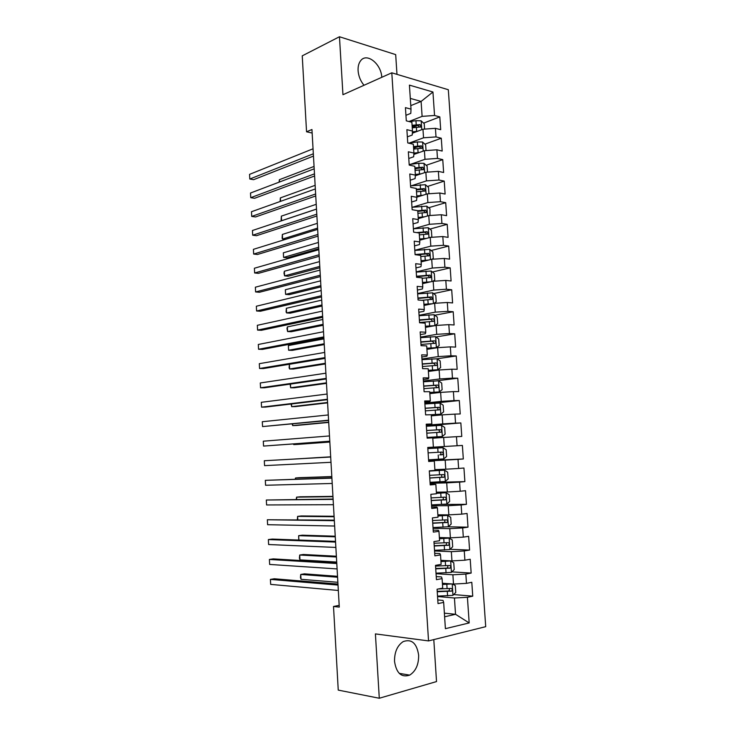 <?xml version="1.0" encoding="UTF-8"?>
<svg xmlns="http://www.w3.org/2000/svg" width="735" height="735" viewBox="0 0 735 735"><rect width="100%" height="100%" fill="white"/><g stroke="black" fill="none" stroke-linecap="round" stroke-linejoin="round"><path stroke-width="1.1" d="M381.787 77.294C381.217 63.798 366.664 52.213 360.582 60.812C358.717 63.274 357.89 66.563 358.092 70.689C358.551 76.21 360.527 81.061 364.009 85.269M394.53 661.39C396.376 673.214 401.42 677.789 409.671 675.125C415.78 671.22 418.766 664.55 418.638 655.115C416.782 643.18 411.628 638.678 403.193 641.591C397.323 645.514 394.429 652.11 394.53 661.39M396.973 74.354L395.687 54.61L339.46 36.75L302.241 55.851L306.55 131.785L312.145 133.044M485.716 626.67L448.322 89.725L391.801 72.811L428.542 640.911L485.716 626.67M428.542 640.911L375.41 633.901L379.288 698.25L436.526 681.575L433.797 639.606M444.372 613.146L455.535 614.295L469.178 622.94L467.423 597.298L472.743 596.159L471.796 582.295L466.477 583.36L465.843 574.081L471.163 573.07L470.207 559.261L464.897 560.199L464.263 550.956L469.582 550.074L468.636 536.32L463.316 537.129L462.692 527.923L468.002 527.16L467.065 513.462L461.755 514.142L461.13 504.982L466.44 504.348L465.503 490.695L460.193 491.256L459.568 482.123L464.878 481.618L463.941 468.02L458.631 468.461L458.015 459.366L463.316 458.98L462.388 445.438L457.087 445.75L456.463 436.691L461.773 436.425L460.845 422.937L455.544 423.13L454.928 414.108L460.229 413.961L459.301 400.529L454 400.593L453.385 391.608L458.686 391.59L457.767 378.203L452.466 378.148L451.86 369.2L457.161 369.301L456.242 355.96L450.941 355.795L450.334 346.874L455.636 347.095L454.717 333.809L449.425 333.525L448.819 324.64L454.111 324.971L453.201 311.741L447.909 311.337L447.303 302.489L452.595 302.939L451.694 289.765L446.402 289.241L445.805 280.421L451.088 280.99L450.188 267.862L444.905 267.228L444.298 258.444L449.59 259.124L448.69 246.05L443.407 245.297L442.81 236.551L448.093 237.35L447.202 224.322L441.91 223.449L441.322 214.739L446.604 215.649L445.713 202.676L440.43 201.693L439.833 193.011L445.116 194.04L444.225 181.104L438.951 180.02L438.354 171.365L443.637 172.504L442.755 159.624L437.472 158.42L436.884 149.802L442.167 151.052L441.285 138.226L436.011 136.912L435.423 128.331L440.697 129.682L439.815 116.902L423.608 123.122M469.178 622.94L445.401 628.673L443.664 602.397L443.021 600.421L437.775 599.944M427.761 447.468L433.384 447.137L427.761 447.486L428.68 461.488L434.312 461.084L434.927 470.4L429.295 470.859L430.223 484.935L435.855 484.393L436.471 493.745L430.839 494.343L431.767 508.473L437.398 507.802L438.023 517.192L432.391 517.918L433.319 532.112L438.96 531.313L439.576 540.739L433.944 541.594L434.881 555.844L440.522 554.907L441.147 564.37L435.506 565.362L436.443 579.676L442.084 578.601L442.718 588.11L437.077 589.231L438.014 603.6L443.664 602.397M433.384 447.137L432.768 437.858L427.145 438.143L426.226 424.178L431.849 423.976L431.243 414.733L425.62 414.88L424.701 400.97L430.324 400.897L429.718 391.7L424.095 391.718L423.185 377.863L428.808 377.919L428.202 368.75L422.579 368.648L421.679 354.849L427.292 355.033L426.686 345.9L421.072 345.671L420.172 331.926L425.776 332.229L425.179 323.143L419.566 322.784L418.665 309.095L424.279 309.527L423.682 300.468L418.068 299.99L417.177 286.356L422.781 286.907L422.184 277.885L416.58 277.279L415.688 263.7L421.293 264.38L420.696 255.394L415.091 254.668L414.209 241.144L419.804 241.934L419.207 232.986L413.612 232.141L412.73 218.672L418.325 219.59L417.737 210.669L412.142 209.705L411.26 196.282L416.855 197.32L416.267 188.445L410.672 187.361L409.79 173.993L415.385 175.141L414.797 166.303L409.211 165.099L408.338 151.787L413.924 153.055L413.336 144.244L407.75 142.921L406.878 129.663L412.464 131.05L411.885 122.276L406.299 120.843L405.435 107.632L411.012 109.138L409.423 85.122L432.943 92.004L434.541 115.478L439.815 116.902M339.184 605.355L333.506 606.476L339.285 607.101L311.943 129.498L306.55 131.785M412.335 133.237L422.965 129.222L423.544 137.794L409.487 142.985M435.423 128.331L422.965 129.222M436.011 136.912L423.544 137.794M411.012 109.138L410.801 113.374L405.94 115.312M413.823 154.46L424.407 150.684L424.986 159.302L410.534 164.318M436.884 149.802L424.407 150.684M437.472 158.42L424.986 159.302M412.464 131.05L412.234 135.029L407.355 136.866M415.339 175.757L425.859 172.238L426.438 180.883L411.526 185.734M438.354 171.365L425.859 172.238M438.951 180.02L426.438 180.883M413.924 153.055L413.676 156.766L408.779 158.494M416.837 197.145L427.311 193.875L427.889 202.557L412.445 207.242M439.833 193.011L427.311 193.875M440.43 201.693L427.889 202.557M415.385 175.141L415.119 178.587L410.204 180.213M418.261 218.644L428.771 215.594L429.35 224.304L413.392 228.796L428.266 227.703L431.399 230.331L431.84 236.789L430.903 237.35M441.322 214.739L428.771 215.594M441.91 223.449L429.35 224.304M416.855 197.32L416.561 200.49L411.637 202.015M419.694 240.226L430.232 237.396L430.82 246.142L414.806 250.295M442.81 236.551L430.232 237.396M443.407 245.297L430.82 246.142M418.325 219.59L418.022 222.484L413.07 223.899M421.127 261.89L431.702 259.28L432.29 268.064L416.221 271.877M444.298 258.444L431.702 259.28M444.905 267.228L432.29 268.064M419.804 241.934L419.483 244.553L414.512 245.867M422.561 283.637L433.172 281.257L433.769 290.068L417.645 293.531M445.805 280.421L433.172 281.257M446.402 289.241L433.769 290.068M421.293 264.38L420.944 266.722L415.964 267.926M424.012 305.457L434.661 303.307L435.249 312.154L419.079 315.278M447.303 302.489L434.661 303.307M447.909 311.337L435.249 312.154M422.781 286.907L422.414 288.965L417.416 290.059M425.455 327.369L436.14 325.449L436.737 334.333L420.512 337.108M448.819 324.64L436.14 325.449M449.425 333.525L436.737 334.333M424.279 309.527L423.893 311.3L418.877 312.292M426.916 349.373L437.637 347.673L438.235 356.594L421.945 359.02M450.334 346.874L437.637 347.673M450.941 355.795L438.235 356.594M425.776 332.229L425.381 333.727L420.346 334.6M428.376 371.451L439.135 369.99L439.732 378.938L423.397 381.015M451.86 369.2L439.135 369.99M452.466 378.148L439.732 378.938M427.292 355.033L426.87 356.236L421.816 356.999M429.846 393.62L440.632 392.389L441.239 401.374L424.848 403.092M453.385 391.608L440.632 392.389M454 400.593L441.239 401.374M428.808 377.919L428.358 378.837L423.296 379.49M431.316 415.863L442.148 414.88L442.755 423.902L426.3 425.253M454.928 414.108L442.148 414.88M455.544 423.13L442.755 423.902M430.324 400.897L429.865 401.531L424.775 402.063M432.796 438.207L443.664 437.454L444.271 446.512L427.761 447.505L462.388 445.438M456.463 436.691L443.664 437.454M457.087 445.75L444.271 446.512M431.849 423.976L426.263 424.729M428.643 460.891L445.18 460.119L445.796 469.215L434.872 469.628M458.015 459.366L445.18 460.119M458.631 468.461L445.796 469.215M430.113 483.281L446.715 482.877L447.321 492L436.369 492.174M459.568 482.123L446.715 482.877M460.193 491.256L447.321 492M434.312 461.084L428.661 461.185M431.592 505.753L448.24 505.717L448.855 514.877L437.867 514.803M461.13 504.982L448.24 505.717M461.755 514.142L448.855 514.877M435.855 484.393L430.168 484.08M433.071 528.318L449.783 528.649L450.399 537.845L439.365 537.533M462.692 527.923L449.783 528.649M463.316 537.129L450.399 537.845M437.398 507.802L436.847 507.067L431.675 507.067M434.56 550.965L451.327 551.673L451.952 560.906L440.881 560.336M464.263 550.956L451.327 551.673M464.897 560.199L451.952 560.906M438.96 531.313L438.382 530.266L433.191 530.155M436.057 573.704L452.879 574.788L453.504 584.059L442.396 583.241M465.843 574.081L452.879 574.788M466.477 583.36L453.504 584.059M440.522 554.907L439.916 553.556L434.716 553.326M437.555 596.526L454.441 597.996L455.535 614.295L444.611 616.794M467.423 597.298L454.441 597.996M442.084 578.601L441.469 576.938L436.241 576.589M379.288 698.25L338.247 690.101L333.506 606.476M339.46 36.75L342.951 94.714L391.801 72.811M410.782 105.629L421.1 101.43L410.305 98.407M408.954 121.523L422.111 116.378L421.1 101.43L432.943 92.004M434.541 115.478L422.111 116.378M472.743 596.159L453.688 594.56M471.163 573.07L451.896 571.876M469.582 550.074L450.086 549.293M468.002 527.16L447.955 526.802M466.44 504.348L441.873 504.43M464.878 481.618L430.058 482.5M463.316 458.98L428.624 460.615M460.845 422.937L426.337 425.767M459.301 400.529L428.156 403.754M457.767 378.203L436.535 380.859M456.242 355.96L437.141 358.772L421.991 359.681M454.717 333.809L435.984 336.97M453.201 311.741L434.808 315.241M451.694 289.765L433.613 293.596M450.188 267.862L432.4 272.014M448.69 246.05L431.169 250.516M447.202 224.322L429.929 229.09M445.713 202.676L428.68 207.748M444.225 181.104L427.421 186.479M416.479 189.97L422.037 189.345L423.36 190.328M442.755 159.624L426.153 165.283M417.103 168.37L414.981 169.096M441.285 138.226L424.885 144.161M417.425 146.871L413.603 148.259M417.425 125.501L412.225 127.495M337.962 584.04L274.302 578.767L270.416 579.4L338.026 585.078M270.673 584.389L270.416 579.4L270.673 584.389L338.339 590.471M451.786 583.93L442.479 584.481M449.563 583.774L442.452 584.086M452.319 583.976L455.305 585.565L455.764 592.438L452.898 595.359L437.527 596.113M337.521 576.313L304.437 573.842L300.753 574.448L301.019 579.309L337.87 582.295M437.242 591.749L451.575 591.115C452.622 589.828 452.457 588.937 451.079 588.45L438.455 588.955M449.701 588.597L448.828 591.013L437.215 591.326M337.576 577.223L300.753 574.448L300.45 577.545L301.019 579.309M336.74 562.67L273.264 558.885L269.396 559.454L336.795 563.534M269.644 564.434L269.396 559.454L269.644 564.434L337.099 568.918M335.527 541.383L272.244 539.077L268.367 539.573L335.564 542.072M268.624 544.534L268.367 539.573L268.624 544.534L335.867 547.437M436.02 573.181L451.363 572.4L454.221 569.561L453.761 562.716L450.592 560.961L440.963 561.558M450.592 560.961L440.936 561.228M336.373 556.22L303.38 554.484L299.705 555.026L299.963 559.877L336.704 562.045M435.736 568.835L450.068 568.137C451.079 566.86 450.904 565.978 449.544 565.491L435.552 566.088M448.102 565.638L447.303 568.1L435.708 568.477M336.419 556.992L299.705 555.026L299.402 558.168L299.963 559.877M434.523 550.331L449.829 549.532L452.687 546.766L452.236 539.949L449.067 538.13L439.447 538.727M449.067 538.13L439.429 538.461M335.224 536.21L302.333 535.19L298.658 535.668L298.897 540.05M434.238 546.004L448.57 545.26C449.544 543.992 449.361 543.11 448.01 542.632L434.054 543.266M446.503 542.77L446.255 545.168L434.22 545.719M335.261 536.816L298.658 535.668L298.759 540.041M334.306 520.169L267.347 519.764L334.342 520.692M267.604 524.707L267.347 519.764L267.604 524.707L334.645 526.03M333.102 499.037L266.327 500.02L333.12 499.387M266.584 504.954L266.327 500.02L266.584 504.954L333.424 504.706M433.025 527.574L448.304 526.756L451.161 524.064L450.702 517.275L447.541 515.4L437.941 515.988M447.541 515.4L437.931 515.786M334.085 516.255L301.286 515.961L297.611 516.374L297.794 519.682M432.74 523.265L447.073 522.456C448.019 521.207 447.817 520.334 446.494 519.856L432.557 520.536M444.886 519.985L444.776 522.429L432.722 523.044M334.113 516.723L297.611 516.374L297.344 519.682M431.537 504.908L446.779 504.063L449.645 501.454L449.186 494.692L446.026 492.753L436.443 493.332M446.026 492.753L436.434 493.203M332.946 496.373L300.238 496.796L296.572 497.145L296.692 499.396M431.252 500.608L445.585 499.754C446.494 498.505 446.292 497.65 444.969 497.172L431.077 497.898M443.251 497.301L443.306 499.772L431.243 500.452M332.964 496.695L296.572 497.145L296.223 499.396M331.889 477.97L265.317 480.35L331.908 478.163M265.574 485.265L265.317 480.35L265.574 485.265L332.211 483.465M430.048 482.325L445.272 481.462L448.129 478.926L447.67 472.192L444.51 470.189L429.313 471.071M444.51 470.189L429.304 471.006M331.816 476.565L299.2 477.686L295.534 477.98L295.599 479.174M429.773 478.044L444.096 477.134C444.978 475.903 444.758 475.049 443.462 474.571L429.589 475.343M441.579 474.7L441.827 477.199L429.764 477.961M331.825 476.73L295.534 477.98L295.194 479.183M330.695 456.995L264.306 460.744L330.695 457.014M264.563 465.632L264.306 460.744L264.563 465.632L330.998 462.297M443.003 447.716L427.834 448.616L443.003 447.716L446.163 449.774L446.614 456.49L443.83 458.879L443.086 447.771M443.83 458.879L428.569 459.834M330.686 456.821L294.505 459.026M439.787 452.2C441.119 452.751 441.312 453.596 440.366 454.726L442.617 454.607C443.462 453.385 443.242 452.539 441.955 452.062L428.119 452.879M330.686 456.839L294.459 459.026M329.785 441.202L263.553 446.081L263.305 441.193L329.482 435.947M329.794 441.303L263.553 446.081L263.305 441.193M427.099 437.463L442.259 436.517L445.116 434.137L444.666 427.448L441.505 425.335L426.364 426.254M442.259 436.517L427.099 437.426M293.688 443.958L293.724 444.592L297.39 444.409L329.84 442.047M426.824 433.181L441.147 432.162C441.955 430.958 441.726 430.113 440.458 429.644L426.649 430.499M426.649 430.554L438.078 429.828C439.576 430.241 439.852 431.077 438.896 432.327L441.147 432.162M293.486 443.968L293.724 444.592L329.831 441.965M328.582 420.19L262.551 426.585L262.294 421.725L328.288 414.953M328.6 420.457L262.551 426.585L262.294 421.725M431.243 414.825L440.761 414.173L443.618 411.876L443.168 405.205L440.017 403.037L424.904 403.984M440.761 414.173L431.169 414.733M292.603 423.93L292.695 425.593L296.361 425.473L328.71 422.423M425.354 410.874L439.668 409.808C440.458 408.614 440.219 407.778 438.96 407.309L425.179 408.21M425.188 408.32L436.59 407.539C438.069 407.953 438.354 408.779 437.444 410.02L439.668 409.808M292.144 423.976L292.695 425.593L328.701 422.193M327.387 399.252L261.55 407.153L261.292 402.311L327.084 394.034M327.406 399.675L265.399 407.089L261.55 407.153L261.292 402.311M429.782 392.628L439.264 391.92L442.121 389.688L441.68 383.054L438.529 380.822L423.443 381.787M439.264 391.92L429.764 392.472M291.529 403.965L291.676 406.666L295.332 406.602L327.589 402.863M423.893 388.659L438.207 387.538C438.96 386.353 438.712 385.526 437.472 385.057L423.718 386.004M423.737 386.178L435.111 385.342L436.507 386.849M291.069 404.02L291.676 406.666L327.571 402.486M326.193 378.387L260.548 387.795L260.3 382.963L325.89 373.187M326.221 378.975L264.398 387.795L260.548 387.795L260.3 382.963M428.303 370.293L437.784 369.751L428.312 370.513M437.858 369.696L440.632 367.601L440.191 360.986L437.123 358.753L437.784 369.751M290.454 384.083L290.656 387.795L294.303 387.795L326.478 383.367M422.441 366.526L436.746 365.359C437.472 364.183 437.224 363.366 435.993 362.897L422.267 363.88M422.285 364.119L433.641 363.228L435.037 364.652M290.16 384.12L290.656 387.795L326.45 382.843M324.999 357.605L259.556 368.492L259.308 363.678L324.705 352.423M325.045 358.349L263.396 368.557L259.556 368.492L259.308 363.678M426.86 348.482L436.305 347.664L439.153 345.588L438.712 339L435.561 336.658L420.549 337.668M436.305 347.664L426.833 348.197M325.045 358.386L289.379 364.294L289.636 368.988L293.283 369.043L325.366 363.935M420.999 344.485L435.285 343.263C435.984 342.106 435.726 341.288 434.514 340.819L420.824 341.839M420.843 342.152L432.171 341.205L433.567 342.556M289.379 364.294L289.112 367.849L289.636 368.988L325.329 363.274M323.813 336.896L258.564 349.263L258.316 344.467L323.519 331.724M323.869 337.797L262.404 349.391L258.564 349.263L258.316 344.467M425.4 326.542L434.826 325.669L437.683 323.657L437.242 317.097L434.091 314.699L419.106 315.728M434.826 325.669L425.381 326.193M323.933 338.899L288.368 345.56L288.616 350.237L292.273 350.356L324.254 344.568M419.547 322.518L433.834 321.25C434.504 320.102 434.247 319.293 433.044 318.825L419.382 319.89M419.4 320.258L430.701 319.256L432.097 320.552M288.368 345.56L288.616 350.237L324.208 343.769M322.628 316.252L257.581 330.098L257.333 325.311L322.334 311.107M322.693 317.318L261.412 330.281L257.581 330.098L257.333 325.311M433.733 303.5L436.213 301.819L435.772 295.286L432.63 292.824L417.673 293.881M430.489 304.152L423.957 304.685M432.667 303.711L423.93 304.272M322.821 319.477L287.357 326.891L287.606 331.558L291.253 331.733L323.152 325.274M421.715 300.303L432.382 299.329L431.574 296.912L417.939 298.024M417.967 298.456L429.249 297.399L430.627 298.63M287.357 326.891L286.99 328.664L287.606 331.558L323.097 324.328M321.452 295.69L256.598 310.988L256.35 306.229L321.158 290.564M321.526 296.912L260.429 311.236L256.598 310.988L256.35 306.229M432.777 281.34L434.743 280.063L434.312 273.549L431.169 271.031L416.24 272.106M428.202 282.369L422.515 282.901M430.545 281.845L422.487 282.433M321.709 300.119L286.347 308.287L286.604 312.935L290.242 313.165L322.049 306.036M422.212 278.289L430.94 277.481L430.113 275.092L416.515 276.241M416.543 276.727L427.798 275.625L429.166 276.801M286.347 308.287L286.09 311.952L286.604 312.935L321.985 304.952M320.285 275.202L255.615 291.951L255.367 287.201L319.991 270.094M320.359 276.581L259.446 292.264L255.615 291.951L255.367 287.201M431.868 259.271L433.292 258.38L432.851 251.894L429.709 249.33L414.816 250.424M425.933 260.704L421.081 261.21M428.523 260.071L421.045 260.677M320.607 280.825L285.345 289.737L285.593 294.367L289.241 294.661L320.947 286.87M420.769 256.552L429.497 255.725L428.661 253.345L415.082 254.54M416.892 254.898L426.346 253.933L427.706 255.054M285.345 289.737L285.593 294.367L320.883 285.649M319.109 254.788L254.632 272.97L254.393 268.238L318.825 249.698M319.201 256.322L258.463 273.346L254.632 272.97L254.393 268.238M426.585 238.379L419.611 239.004M423.672 239.16L419.648 239.601M319.504 261.605L284.344 271.252L284.592 275.864L288.23 276.213L319.854 267.76M419.336 234.897L428.064 234.052L427.21 231.69L416.58 232.591M418.941 232.949L424.904 232.315L426.254 233.399M284.344 271.252L283.986 273.154L284.592 275.864L319.78 266.401M317.952 234.447L253.658 254.062L253.419 249.34L317.658 229.375M318.044 236.128L257.489 254.485L253.658 254.062L253.419 249.34M429.975 215.511L429.957 208.841L426.815 206.158L411.986 207.298M424.729 216.77L418.178 217.413M421.578 217.679L418.224 218.065M318.402 242.44L283.342 252.822L283.6 257.425L287.229 257.829L318.769 248.715M417.912 213.325L426.631 212.461L425.767 210.109L417.737 210.734M417.783 211.414L423.47 210.789L424.802 211.818M283.342 252.822L283.6 257.425L318.678 247.226M316.785 214.179L252.693 235.209L252.445 230.505L316.5 209.117M316.895 216.007L256.515 235.696L252.693 235.209L252.445 230.505M428.946 193.764L428.514 187.434L425.381 184.696L410.571 185.854M422.919 195.244L416.754 195.905M419.602 196.282L416.8 196.622M416.488 191.826L425.207 190.953L424.334 188.61L416.313 189.253M317.309 223.339L282.35 234.447L282.598 239.04L317.584 228.107M285.41 239.399L282.598 239.04L282.102 238.278L282.35 234.447M315.627 193.976L251.719 216.421L251.48 211.726L315.343 188.941M315.747 195.96L255.541 216.963L251.719 216.421L251.48 211.726M427.485 172.128L427.081 166.11L423.948 163.317L418.794 163.262L409.165 164.493M421.164 173.809L415.339 174.48M417.728 174.958L415.376 175.252M415.073 170.419L423.792 169.528L422.901 167.203L414.898 167.856M414.953 168.646L420.613 167.975L421.918 168.921M316.225 204.312L281.358 216.136L281.606 220.711L316.491 209.062M281.725 220.73L281.119 220.004L281.358 216.136M314.479 173.855L250.754 197.687L250.516 193.02L314.194 168.829M314.598 175.987L254.576 198.294L250.754 197.687L250.516 193.02M426.034 150.574L425.648 144.859L422.524 142.02L417.37 141.938L408.55 143.114M419.446 152.457L413.915 153.137M415.918 153.716L413.86 153.982M413.658 149.086L422.377 148.176L421.467 145.87L413.493 146.531M413.548 147.386L419.198 146.688L420.475 147.588M315.14 185.339L280.375 197.89L280.559 201.353M280.118 201.509L280.375 197.89M313.331 153.799L249.799 179.028L249.551 174.37L313.046 148.792M313.459 156.086L253.612 179.689L249.799 179.028L249.551 174.37M424.591 129.103L424.224 123.691L421.1 120.806L415.964 120.687L409.312 121.615M417.765 131.188L412.418 131.877M414.182 132.539L412.363 132.787M412.252 127.835L420.962 126.916L420.052 124.61L412.087 125.29M412.142 126.2L417.783 125.483L419.042 126.347M314.056 166.432L279.392 179.698L279.511 182.004M279.07 182.17L279.392 179.698M452.971 595.286L452.218 583.967M447.11 588.735L446.825 584.371M447.587 595.874L447.293 591.5M448.828 591.013L451.262 591.206M451.437 572.335L450.674 560.998M445.585 565.775L445.291 561.421M446.053 572.887L445.768 568.532M447.303 568.1L449.728 568.247M449.903 549.468L449.149 538.176M444.059 542.908L443.775 538.571M444.537 549.982L444.243 545.646M445.777 545.278L448.194 545.37M448.378 526.683L447.624 515.446M442.543 520.123L442.259 515.805M443.012 527.17L442.727 522.851M444.262 522.548L446.678 522.585M446.852 503.999L446.108 492.799M441.037 497.43L440.752 493.121M441.505 504.449L441.22 500.14M442.755 499.91L445.153 499.892M445.337 481.397L444.592 470.244M439.53 474.819L439.245 470.538M439.999 481.82L439.714 477.529M441.248 477.355L443.646 477.281M438.032 452.301L437.748 448.028M438.492 459.274L438.207 455.002M439.75 454.882L442.139 454.763M442.332 436.452L441.588 425.39M436.535 429.865L436.259 425.62M437.003 436.81L436.719 432.557M438.078 429.828L440.458 429.644M440.835 414.117L440.09 403.092M435.056 407.521L434.771 403.285M435.515 414.439L435.23 410.204M436.59 407.539L438.96 407.309M439.337 391.865L438.602 380.877M433.567 385.269L433.292 381.042M434.027 392.159L433.751 387.933M435.111 385.342L437.472 385.057M432.097 363.09L431.812 358.891M432.548 369.962L432.272 365.754M433.641 363.228L435.993 362.897M436.379 347.609L435.644 336.713M430.627 341.003L430.342 336.823M431.077 347.848L430.802 343.649M432.171 341.205L434.514 340.819M434.899 325.614L434.174 314.755M429.157 319.008L428.882 314.837M429.617 325.816L429.332 321.636M430.701 319.256L433.044 318.825M433.42 303.555L432.704 292.888M427.696 297.087L427.421 292.934M428.156 303.867L427.871 299.715M429.249 297.399L431.574 296.912M431.941 281.533L431.243 271.096M426.245 275.248L425.969 271.114M426.695 282.01L426.419 277.867M427.798 275.625L430.113 275.092M430.471 259.584L429.791 249.395M424.802 253.501L424.527 249.376M425.243 260.236L424.977 256.111M426.346 253.933L428.661 253.345M429.01 237.727L428.34 227.767M423.36 231.828L423.084 227.721M423.801 238.544L423.535 234.428M424.904 232.315L427.21 231.69M427.549 215.952L426.897 206.223M421.918 210.247L421.651 206.158M422.368 216.926L422.092 212.828M423.47 210.789L425.767 210.109M426.098 194.251L425.464 184.77M420.493 188.739L420.218 184.669M420.935 195.4L420.659 191.321M422.037 189.345L424.334 188.61M424.646 172.642L424.031 163.391M419.06 167.323L418.794 163.262M419.501 173.956L419.235 169.886M420.613 167.975L422.901 167.203M423.204 151.116L422.597 142.094M417.645 145.98L417.37 141.938M418.086 152.586L417.811 148.534M419.198 146.688L421.467 145.87M421.771 129.672L421.173 120.871M416.231 124.72L415.964 120.687M416.662 131.299L416.396 127.265M417.783 125.483L420.052 124.61M399.243 673.361L409.671 675.125M449.232 590.931L451.575 591.115M447.744 568.008L450.068 568.137M446.255 545.168L448.57 545.26M444.776 522.429L447.073 522.456M443.306 499.772L445.585 499.754M441.827 477.208L444.096 477.134M440.366 454.726L442.617 454.607M436.14 387.786L438.207 387.538M435.166 365.58L436.746 365.359M433.981 343.475L435.285 343.263M432.694 321.461L433.834 321.25M431.362 299.54L432.382 299.329M430.003 277.701L430.94 277.481M428.624 255.945L429.497 255.725M427.246 234.272L428.064 234.052M425.859 212.691L426.631 212.461M424.462 191.183L425.207 190.953M423.075 169.767L423.792 169.528M421.688 148.424L422.377 148.176M420.31 127.164L420.962 126.916"/></g></svg>
